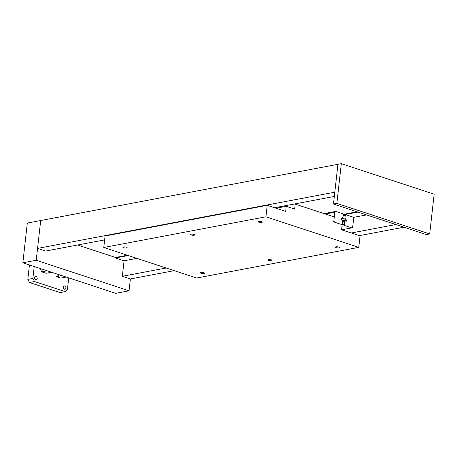 <?xml version="1.0" encoding="UTF-8"?>
<svg xmlns="http://www.w3.org/2000/svg" width="457" height="457" viewBox="0 0 457 457"><rect width="100%" height="100%" fill="white"/><g stroke="black" fill="none" stroke-linecap="round" stroke-linejoin="round"><path stroke-width="0.69" d="M104.636 239.891L45.62 251.053L37.554 248.402L40.684 220.531L36.229 260.25L129.057 290.801L130.388 278.947L122.327 276.296L124.07 260.776L115.472 257.948L115.53 257.474L77.627 244.998M115.53 257.474L127.36 255.235M342.973 214.453L357.06 211.791M37.554 248.402L334.815 192.18L337.94 164.309L341.316 163.669L434.15 194.219L429.694 233.938L336.86 203.394L341.316 163.669M274.56 207.752L334.335 196.447M36.229 260.25L22.85 262.781L27.306 223.062L337.94 164.309L333.484 204.033L336.86 203.394M130.388 278.947L174.231 270.658M359.333 235.646L403.931 227.215M122.327 276.296L166.171 268.002M351.267 232.996L395.871 224.558M124.07 260.776L136.854 258.354M353.158 217.446L366.554 214.91M115.472 257.948L128.257 255.526M343.19 214.876L357.957 212.082M126.635 247.991A2.136 0.543 6.4 0 1 124.258 247.894A2.136 0.543 6.4 0 1 122.91 247.226A2.136 0.543 6.4 0 1 123.43 246.94A2.136 0.543 6.4 0 1 125.806 247.037A2.136 0.543 6.4 0 1 127.16 247.705A2.136 0.543 6.4 0 1 126.635 247.991M339.111 247.894A2.136 0.543 6.4 0 1 336.735 247.791A2.136 0.543 6.4 0 1 335.387 247.128A2.136 0.543 6.4 0 1 335.906 246.837A2.136 0.543 6.4 0 1 338.283 246.94A2.136 0.543 6.4 0 1 339.637 247.603A2.136 0.543 6.4 0 1 339.111 247.894M203.993 273.446A2.136 0.543 6.4 0 1 201.617 273.349A2.136 0.543 6.4 0 1 200.269 272.68A2.136 0.543 6.4 0 1 200.794 272.395A2.136 0.543 6.4 0 1 203.171 272.492A2.136 0.543 6.4 0 1 204.519 273.16A2.136 0.543 6.4 0 1 203.993 273.446M194.191 235.212A2.136 0.543 6.4 0 1 191.814 235.115A2.136 0.543 6.4 0 1 190.466 234.447A2.136 0.543 6.4 0 1 190.992 234.161A2.136 0.543 6.4 0 1 193.368 234.258A2.136 0.543 6.4 0 1 194.716 234.927A2.136 0.543 6.4 0 1 194.191 235.212M271.555 260.673A2.136 0.543 6.4 0 1 269.179 260.57A2.136 0.543 6.4 0 1 267.825 259.907A2.136 0.543 6.4 0 1 268.35 259.616A2.136 0.543 6.4 0 1 270.727 259.719A2.136 0.543 6.4 0 1 272.075 260.381A2.136 0.543 6.4 0 1 271.555 260.673M261.752 222.439A2.136 0.543 6.4 0 1 259.376 222.336A2.136 0.543 6.4 0 1 258.022 221.674A2.136 0.543 6.4 0 1 258.548 221.382A2.136 0.543 6.4 0 1 260.924 221.485A2.136 0.543 6.4 0 1 262.272 222.148A2.136 0.543 6.4 0 1 261.752 222.439M358.756 247.357L265.923 216.807L267.214 205.336L285.682 211.414L286.253 206.313L294.668 209.083L295.228 204.113L334.29 216.966L333.73 221.936L342.15 224.707L341.579 229.808L360.047 235.881L358.756 247.357L196.619 278.022L103.785 247.477L265.923 216.807M103.785 247.477L105.07 236.001L267.214 205.336M276.057 208.243L286.253 206.313M295.256 203.839L294.788 208.015L293.874 208.82L287.047 206.575L286.499 205.496M335.741 211.397L342.561 213.642L343.241 214.979L342.967 217.423L341.859 218.4L341.093 218.143L340.962 219.331L341.727 219.583L342.544 221.194L342.27 223.639L341.35 224.444L334.53 222.199L333.85 220.868L334.821 212.208L335.741 211.397L324.076 213.602M325.304 214.007L334.821 212.208M341.048 218.549L341.859 218.4M353.644 218.4L352.673 227.06L351.759 227.872L344.932 225.627L344.258 224.29L344.532 221.851L345.641 220.874L346.406 221.125L346.537 219.937L345.772 219.686L344.955 218.075L345.229 215.63L346.149 214.824L352.97 217.069L353.644 218.4M341.985 226.186L344.932 225.627M341.579 229.797L351.759 227.872M342.116 224.695L344.258 224.29M342.424 222.245L344.532 221.851M342.51 221.462L345.641 220.874M342.31 220.737L346.537 219.937M342.127 220.377L345.772 219.686M341.019 218.823L344.955 218.075M343.121 216.03L345.229 215.63M343.196 215.384L346.149 214.824M65.905 288.013A1.697 1.262 -100.7 0 1 64.951 289.264A1.697 1.262 -100.7 0 1 63.369 287.179A1.697 1.262 -100.7 0 1 64.323 285.933A1.697 1.262 -100.7 0 1 65.905 288.013M37.188 278.564A1.697 1.262 -100.7 0 1 36.234 279.81A1.697 1.262 -100.7 0 1 34.652 277.73A1.697 1.262 -100.7 0 1 35.606 276.485A1.697 1.262 -100.7 0 1 37.188 278.564M40.45 268.573A16.789 12.528 -100.7 0 0 41.638 271.835L46.037 273.28L51.572 272.235M61.826 275.605L56.291 276.656A12.916 9.637 79.3 0 0 59.022 274.686M68.727 277.879L67.39 289.784L65.18 291.629L34.543 281.546L32.887 278.427L34.224 266.522M66.231 277.056L60.69 278.102L56.291 276.656M41.638 271.835L47.174 270.784M34.543 281.546L29.477 282.506L60.113 292.583L65.18 291.629M29.442 264.951L27.82 279.387L29.477 282.506M32.887 278.427L27.82 279.387M22.85 262.781L115.684 293.331L129.057 290.801M333.484 204.033L426.318 234.578L429.694 233.938"/></g></svg>
